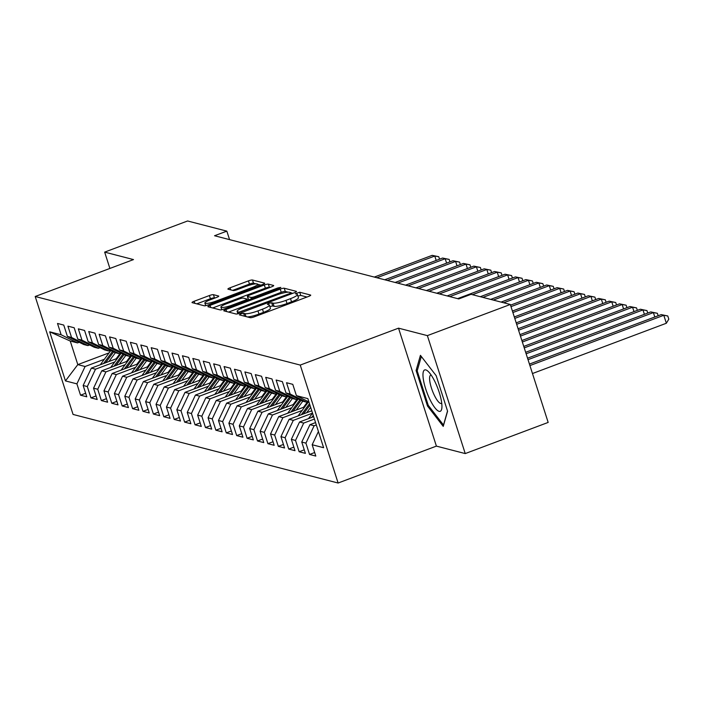 <?xml version="1.0" encoding="UTF-8"?>
<svg xmlns="http://www.w3.org/2000/svg" width="704" height="704" viewBox="0 0 704 704"><rect width="100%" height="100%" fill="white"/><g stroke="black" fill="none" stroke-linecap="round" stroke-linejoin="round"><path stroke-width="1.06" d="M240.803 313.905L239.413 314.882L250.272 317.689A3.335 0.59 -17.8 0 0 254.302 316.818L308.572 296.437A3.335 0.59 -17.8 0 0 310.728 295.152A3.335 0.59 -17.8 0 0 310.57 295.046L299.71 292.23L295.372 293.744L296.894 294.184A10.683 1.874 -17.8 0 1 297.414 294.545A10.683 1.874 -17.8 0 1 290.514 298.654L285.991 300.353A10.683 1.874 -17.8 0 1 273.073 303.125L271.674 302.764L268.849 303.371L267.335 304.269L268.858 304.709A10.683 1.874 -17.8 0 1 269.377 305.07A10.683 1.874 -17.8 0 1 262.478 309.179L257.954 310.878A10.683 1.874 -17.8 0 1 245.036 313.658L243.637 313.298L240.803 313.905M306.979 297.035L300.731 295.425L297.898 296.032M269.87 306.557L272.694 305.95L271.674 302.764M213.435 294.677A3.335 0.59 -17.8 0 0 209.396 295.539L194.172 301.259A3.335 0.59 -17.8 0 0 192.016 302.544A3.335 0.59 -17.8 0 0 192.174 302.658L204.239 305.774A3.335 0.59 -17.8 0 0 208.27 304.911L262.539 284.53A3.335 0.59 -17.8 0 0 264.695 283.246A3.335 0.59 -17.8 0 0 264.537 283.131L252.481 280.016A3.335 0.59 -17.8 0 0 248.442 280.878L230.05 287.786A3.335 0.59 -17.8 0 0 227.894 289.071A3.335 0.59 -17.8 0 0 228.052 289.186L233.218 290.514A3.335 0.59 -17.8 0 0 237.248 289.652L246.374 286.229A8.932 1.566 -17.8 0 1 257.611 284.205A8.932 1.566 -17.8 0 1 251.838 287.637L216.11 301.057A8.932 1.566 -17.8 0 1 204.873 303.081A8.932 1.566 -17.8 0 1 210.646 299.64L216.603 297.405A3.335 0.59 -17.8 0 0 218.759 296.12A3.335 0.59 -17.8 0 0 218.592 296.014L213.435 294.677L214.456 297.862A3.335 0.59 -17.8 0 0 210.417 298.734L196.786 303.846M214.544 235.743L458.77 298.936L471.055 294.325L510.303 304.48L427.372 335.623L398.534 328.161L300.247 365.077L35.2 296.498L133.487 259.582L104.658 252.12L187.59 220.977L226.829 231.132L214.544 235.743M225.949 309.487A3.335 0.59 -17.8 0 0 223.793 310.772A3.335 0.59 -17.8 0 0 223.96 310.878L236.016 314.002A3.335 0.59 -17.8 0 0 240.046 313.13L294.316 292.75A3.335 0.59 -17.8 0 0 296.481 291.465A3.335 0.59 -17.8 0 0 296.314 291.35L284.258 288.235A3.335 0.59 -17.8 0 0 280.218 289.106L225.949 309.487L226.618 311.573M220.123 309.892L208.067 306.768A3.335 0.59 -17.8 0 1 207.9 306.654A3.335 0.59 -17.8 0 1 210.056 305.369L264.326 284.988A3.335 0.59 -17.8 0 1 268.365 284.126L273.53 285.454A3.335 0.59 -17.8 0 1 273.689 285.569A3.335 0.59 -17.8 0 1 271.533 286.854L249.524 295.117A3.335 0.59 -17.8 0 0 247.368 296.402A3.335 0.59 -17.8 0 0 247.526 296.516L250.95 297.405A3.335 0.59 -17.8 0 0 254.989 296.534L277.904 287.927L280.843 287.399L279.338 288.297L224.162 309.021A3.335 0.59 -17.8 0 1 220.123 309.892M300.247 365.077L338.114 483.023L73.066 414.445L35.2 296.498M314.67 452.531L309.558 454.45L315.806 456.06L312.171 444.743L323.62 447.709L307.859 398.614L296.41 395.657L292.776 384.34L286.528 382.721L290.162 394.038L286 392.955L282.366 381.638L276.118 380.028L279.752 391.345L275.59 390.262L271.955 378.946L265.707 377.335L269.342 388.652L265.179 387.57L261.545 376.253L255.297 374.642L258.931 385.959L254.769 384.877L251.134 373.56L244.886 371.941L248.521 383.258L244.358 382.184L240.724 370.867L234.476 369.248L238.11 380.565L233.948 379.491L230.314 368.174L224.074 366.555L227.7 377.872L223.538 376.798L219.903 365.482L213.664 363.862L217.29 375.179L213.127 374.106L209.493 362.789L203.254 361.17L206.879 372.486L202.717 371.413L199.082 360.096L192.843 358.477L196.469 369.794L192.306 368.72L188.672 357.403L182.433 355.784L186.067 367.101L181.896 366.018L178.262 354.702L172.022 353.091L175.657 364.408L171.486 363.326L167.851 352.009L161.612 350.398L165.246 361.715L161.075 360.633L157.441 349.316L151.202 347.706L154.836 359.022L150.665 357.94L147.03 346.623L140.791 345.004L144.426 356.321L140.254 355.247L136.629 343.93L130.381 342.311L134.015 353.628L129.844 352.554L126.218 341.238L119.97 339.618L123.605 350.935L119.434 349.862L115.808 338.545L109.56 336.926L113.194 348.242L109.023 347.169L105.398 335.852L99.15 334.233L102.784 345.55L98.622 344.476L94.987 333.159L88.739 331.54L92.374 342.857L88.211 341.783L84.577 330.466L78.329 328.847L81.963 340.164L77.801 339.082L74.166 327.765L67.918 326.154L71.553 337.471L67.39 336.389L63.756 325.072L57.508 323.462L61.142 334.778L77.519 342.91L70.233 341.026L77.81 364.619L85.096 366.502L104.35 359.278M309.558 454.45L305.923 443.133L301.761 442.05L309.954 424.688L315.559 422.585M304.26 449.83L299.147 451.757L305.395 453.367L301.761 442.05M299.147 451.757L295.513 440.44L291.35 439.358L299.543 421.995L313.667 416.689M293.85 447.137L288.737 449.055L294.985 450.674L291.35 439.358M288.737 449.055L285.102 437.738L280.94 436.665L289.133 419.302L311.775 410.793M283.439 444.444L278.326 446.362L284.574 447.982L280.94 436.665M278.326 446.362L274.692 435.046L270.53 433.972L278.722 416.61L304.841 406.798M273.029 441.751L267.916 443.67L274.164 445.289L270.53 433.972M267.916 443.67L264.29 432.353L260.119 431.279L268.312 413.908L294.43 404.105M262.618 439.058L257.506 440.977L263.754 442.596L260.119 431.279M257.506 440.977L253.88 429.66L249.709 428.586L257.902 411.215L284.029 401.412M252.208 436.366L247.095 438.284L253.343 439.903L249.709 428.586M247.095 438.284L243.47 426.967L239.298 425.894L247.491 408.522L273.618 398.719M241.798 433.673L236.685 435.591L242.933 437.21L239.298 425.894M236.685 435.591L233.059 424.274L228.888 423.201L237.081 405.83L263.208 396.018M231.387 430.98L226.283 432.898L232.522 434.518L228.888 423.201M226.283 432.898L222.649 421.582L218.478 420.499L226.67 403.137L252.798 393.325M220.977 428.287L215.873 430.206L222.112 431.816L218.478 420.499M215.873 430.206L212.238 418.889L208.067 417.806L216.26 400.444L242.387 390.632M210.566 425.594L205.462 427.513L211.702 429.123L208.067 417.806M205.462 427.513L201.828 416.196L197.657 415.114L205.85 397.751L231.977 387.939M200.156 422.893L195.052 424.82L201.291 426.43L197.657 415.114M195.052 424.82L191.418 413.503L187.246 412.421L195.439 395.058L221.566 385.246M189.746 420.2L184.642 422.127L190.881 423.738L187.246 412.421M184.642 422.127L181.007 410.802L176.845 409.728L185.029 392.366L211.156 382.554M179.335 417.507L174.231 419.426L180.47 421.045L176.845 409.728M174.231 419.426L170.597 408.109L166.434 407.035L174.618 389.673L200.746 379.861M168.925 414.814L163.821 416.733L170.06 418.352L166.434 407.035M163.821 416.733L160.186 405.416L156.024 404.342L164.208 386.971L190.335 377.168M158.514 412.122L153.41 414.04L159.65 415.659L156.024 404.342M153.41 414.04L149.776 402.723L145.614 401.65L153.806 384.278L179.925 374.475M148.104 409.429L143 411.347L149.239 412.966L145.614 401.65M143 411.347L139.366 400.03L135.203 398.957L143.396 381.586L169.514 371.782M137.702 406.736L132.59 408.654L138.838 410.274L135.203 398.957M132.59 408.654L128.955 397.338L124.793 396.264L132.986 378.893L159.104 369.081M127.292 404.043L122.179 405.962L128.427 407.581L124.793 396.264M122.179 405.962L118.545 394.645L114.382 393.562L122.575 376.2L148.694 366.388M116.882 401.35L111.769 403.269L118.017 404.879L114.382 393.562M111.769 403.269L108.134 391.952L103.972 390.87L112.165 373.507L138.283 363.695M106.471 398.658L101.358 400.576L107.606 402.186L103.972 390.87M101.358 400.576L97.724 389.259L93.562 388.177L101.754 370.814L127.873 361.002M96.061 395.956L90.948 397.883L97.196 399.494L93.562 388.177M90.948 397.883L87.314 386.566L83.151 385.484L91.344 368.122L117.462 358.31M85.65 393.263L80.538 395.19L86.786 396.801L83.151 385.484M80.538 395.19L76.903 383.865L65.454 380.908L49.694 331.813L61.142 334.778M89.637 344.969L87.93 345.602L83.767 344.529L67.39 336.389M71.553 337.471L87.93 345.602M120.322 353.276L120.894 353.056M109.076 352.871L77.81 364.619L65.454 380.908M76.903 383.865L85.096 366.502M100.047 347.662L98.34 348.304L94.178 347.222L77.801 339.082M81.963 340.164L98.34 348.304M91.344 368.122L95.506 369.195L114.752 361.97M130.733 355.969L129.571 356.382L125.409 355.3L109.023 347.169M87.314 386.566L95.506 369.195M110.458 350.354L108.75 350.997L104.588 349.914L88.211 341.783M92.374 342.857L108.75 350.997M101.754 370.814L105.917 371.888L125.162 364.663M136.972 364.188L140.087 359.973A21.595 20.486 -75.5 0 1 141.17 358.626L141.715 358.45M97.724 389.259L105.917 371.888M120.868 353.047L119.161 353.69L114.998 352.607L98.622 344.476M102.784 345.55L119.161 353.69M112.165 373.507L116.327 374.581L135.573 367.356M151.554 361.354L152.117 361.143M108.134 391.952L116.327 374.581M113.194 348.242L129.571 356.382M122.575 376.2L126.738 377.282L145.983 370.049M161.964 364.047L162.527 363.836M118.545 394.645L126.738 377.282M141.689 358.433L139.982 359.075L135.819 358.002L119.434 349.862M123.605 350.935L139.982 359.075M132.986 378.893L137.148 379.975L156.394 372.742M172.374 366.74L171.213 367.154L167.05 366.08L150.665 357.94M128.955 397.338L137.148 379.975M152.099 361.126L150.392 361.768L146.23 360.694L129.844 352.554M134.015 353.628L150.392 361.768M143.396 381.586L147.558 382.668L166.804 375.434M182.785 369.433L181.623 369.846L177.461 368.773L161.075 360.633M139.366 400.03L147.558 382.668M162.51 363.818L160.802 364.461L156.64 363.387L140.254 355.247M144.426 356.321L160.802 364.461M153.806 384.278L157.969 385.361L177.214 378.127M189.024 377.652L192.139 373.446A21.595 20.486 -75.5 0 1 193.222 372.099L193.758 371.914M149.776 402.723L157.969 385.361M154.836 359.022L171.213 367.154M164.208 386.971L168.379 388.054L187.625 380.82M203.606 374.827L202.444 375.241L198.282 374.158L181.896 366.018M160.186 405.416L168.379 388.054M165.246 361.715L181.623 369.846M174.618 389.673L178.79 390.746L198.035 383.513M214.016 377.52L214.579 377.3M170.597 408.109L178.79 390.746M193.741 371.906L192.034 372.539L187.871 371.466L171.486 363.326M175.657 364.408L192.034 372.539M185.029 392.366L189.2 393.439L208.446 386.214M224.426 380.213L223.265 380.626L219.102 379.544L202.717 371.413M181.007 410.802L189.2 393.439M186.067 367.101L202.444 375.241M195.439 395.058L199.61 396.132L218.856 388.907M234.837 382.906L235.4 382.694M191.418 413.503L199.61 396.132M214.562 377.291L212.854 377.934L208.692 376.851L192.306 368.72M196.469 369.794L212.854 377.934M205.85 397.751L210.021 398.825L229.266 391.6M245.247 385.598L245.81 385.387M201.828 416.196L210.021 398.825M206.879 372.486L223.265 380.626M216.26 400.444L220.431 401.518L239.677 394.293M255.658 388.291L254.496 388.705L250.334 387.631L233.948 379.491M212.238 418.889L220.431 401.518M235.382 382.677L233.675 383.319L229.513 382.237L213.127 374.106M217.29 375.179L233.675 383.319M226.67 403.137L230.842 404.21L250.087 396.986M266.068 390.984L266.631 390.773M222.649 421.582L230.842 404.21M245.784 385.37L244.086 386.012L239.923 384.938L223.538 376.798M227.7 377.872L244.086 386.012M237.081 405.83L241.252 406.912L260.498 399.678M272.307 399.203L275.422 394.997A21.595 20.486 -75.5 0 1 276.505 393.65L275.317 394.09L271.154 393.017L254.769 384.877M233.059 424.274L241.252 406.912M238.11 380.565L254.496 388.705M247.491 408.522L251.654 409.605L270.908 402.371M286.889 396.37L287.452 396.158M243.47 426.967L251.654 409.605M266.605 390.755L264.906 391.398L260.744 390.324L244.358 382.184M248.521 383.258L264.906 391.398M257.902 411.215L262.064 412.298L281.318 405.064M297.299 399.062L297.862 398.851M253.88 429.66L262.064 412.298M258.931 385.959L275.317 394.09M268.312 413.908L272.474 414.99L291.729 407.757M307.71 401.755L306.548 402.178L302.377 401.095L286 392.955M264.29 432.353L272.474 414.99M287.426 396.15L285.727 396.783L281.565 395.71L265.179 387.57M269.342 388.652L285.727 396.783M278.722 416.61L282.885 417.683L302.139 410.45M274.692 435.046L282.885 417.683M297.836 398.842L296.138 399.476L291.975 398.402L275.59 390.262M279.752 391.345L296.138 399.476M289.133 419.302L293.295 420.376L312.532 413.151L309.162 417.727L310.191 418M285.102 437.738L293.295 420.376M290.162 394.038L306.548 402.178M299.543 421.995L303.706 423.069L314.424 419.047M295.513 440.44L303.706 423.069M296.41 395.657L308.554 401.782A26.013 24.684 -75.5 0 1 308.607 401.711M309.954 424.688L314.116 425.762L316.316 424.943M305.923 443.133L314.116 425.762M229.566 239.624L226.829 231.132M104.658 252.12L109.894 268.444M398.534 328.161L436.401 446.116L465.238 453.578L427.372 335.623M465.238 453.578L548.17 422.426L510.303 304.48M436.401 446.116L338.114 483.023M79.226 342.276L77.519 342.91M70.233 341.026L49.694 331.813M312.171 444.743L318.419 431.499M427.495 406.014L443.238 426.378L447.586 411.215L436.181 375.69L420.429 355.335L416.09 370.498L427.495 406.014L428.49 405.636M247.368 316.941A10.683 1.874 -17.8 0 0 258.975 314.072L257.954 310.878M269.377 305.07L270.406 308.255A10.683 1.874 -17.8 0 1 263.498 312.374L258.975 314.072M297.414 294.545L298.443 297.73A10.683 1.874 -17.8 0 1 291.544 301.84L287.021 303.538A10.683 1.874 -17.8 0 1 274.102 306.319L272.694 305.95M288.182 292.178L285.278 291.421A3.335 0.59 -17.8 0 0 281.239 292.292L228.562 312.074M292.723 293.348L291.148 292.943M239.114 312.127L289.573 293.63L291.086 292.723L289.485 292.266A10.683 1.874 -17.8 0 0 276.566 295.046L244.006 307.27A10.683 1.874 -17.8 0 0 237.107 311.379A10.683 1.874 -17.8 0 0 237.626 311.74L239.114 312.127L239.501 313.333M212.678 307.965L265.355 288.182L264.326 284.988M269.94 287.452L269.386 287.311A3.335 0.59 -17.8 0 0 265.355 288.182M226.688 303.697A8.932 1.566 -17.8 0 0 220.915 307.138A8.932 1.566 -17.8 0 0 232.153 305.114L244.737 300.388A3.335 0.59 -17.8 0 0 246.893 299.103A3.335 0.59 -17.8 0 0 246.734 298.989L243.311 298.1A3.335 0.59 -17.8 0 0 239.272 298.971L226.688 303.697M215.01 298.003L214.456 297.862M255.948 283.835L253.502 283.202A3.335 0.59 -17.8 0 0 249.462 284.064L232.663 290.374M260.946 285.129L257.629 284.266M417.454 369.978L416.09 370.498M532.47 373.534L666.354 323.25L663.793 315.286L661.197 314.609L529.443 364.091M529.918 365.57L663.793 315.286L667.779 315.973L668.8 319.158L666.354 323.25M661.197 314.609L667.779 315.973M528.026 359.674L653.382 312.594L650.786 311.916L527.551 358.195M654.808 317.011L653.382 312.594L657.369 313.28L658.161 315.753M650.786 311.916L657.369 313.28M308.59 418.598A9.011 8.554 -75.5 0 1 309.162 417.727M313.245 415.386L311.758 417.41M526.134 353.778L642.972 309.901L640.376 309.223L525.659 352.308M644.398 314.318L642.972 309.901L646.958 310.587L647.75 313.06M640.376 309.223L646.958 310.587M429.915 399.467A22.106 5.817 -110.6 0 0 441.874 407.898A22.106 5.817 -110.6 0 0 434.984 381.779A22.106 5.817 -110.6 0 0 428.173 371.422A22.106 5.817 -110.6 0 0 423.007 376.262A22.106 5.817 -110.6 0 0 429.915 399.467M431.138 375.021A15.136 3.978 -110.6 0 0 430.76 375.091A15.136 3.978 -110.6 0 0 434.35 395.314A15.136 3.978 -110.6 0 0 441.408 403.427A15.136 3.978 -110.6 0 0 441.734 403.234M447.515 411.013L443.502 425.04L428.243 405.31L417.19 370.894L421.318 356.479M306.671 412.711L310.658 407.326M298.179 415.906A9.011 8.554 -75.5 0 1 298.751 415.034L308.554 401.782M303.406 413.943L309.945 405.099M309.496 403.7L301.347 414.718M524.242 347.89L632.562 307.208L629.966 306.53L523.767 346.412M633.987 311.626L632.562 307.208L636.548 307.894L637.34 310.367M629.966 306.53L636.548 307.894M303.538 407.29L306.654 403.075A21.595 20.486 -75.5 0 1 307.736 401.729M296.261 410.018L302.782 401.201M287.769 413.204A9.011 8.554 -75.5 0 1 288.341 412.342L298.144 399.08A26.013 24.684 -75.5 0 1 298.197 399.018M292.996 411.242L301.004 400.418M299.922 399.872L290.937 412.016M522.35 341.994L622.16 304.506L619.555 303.838L521.875 340.525M623.577 308.933L622.16 304.506L626.138 305.202L626.93 307.674M619.555 303.838L626.138 305.202M293.128 404.589L296.243 400.382A21.595 20.486 -75.5 0 1 297.326 399.036M285.85 407.326L292.371 398.508M277.358 410.511A9.011 8.554 -75.5 0 1 277.93 409.649L287.734 396.387A26.013 24.684 -75.5 0 1 287.786 396.326M282.586 408.549L290.594 397.716M289.511 397.179L280.526 409.323M520.458 336.098L611.75 301.814L609.145 301.145L519.983 334.629M613.166 306.24L611.75 301.814L615.727 302.509L616.519 304.973M609.145 301.145L615.727 302.509M282.718 401.896L285.833 397.69A21.595 20.486 -75.5 0 1 286.915 396.343M275.44 404.633L281.961 395.815M266.948 407.818A9.011 8.554 -75.5 0 1 267.52 406.956L277.323 393.694A26.013 24.684 -75.5 0 1 277.376 393.633M272.175 405.856L280.183 395.023M279.101 394.486L270.116 406.63M518.566 330.211L601.339 299.121L598.734 298.452L518.091 328.733M602.756 303.538L601.339 299.121L605.317 299.816L606.109 302.28M598.734 298.452L605.317 299.816M265.03 401.94L271.55 393.122M256.538 405.126A9.011 8.554 -75.5 0 1 257.11 404.263L266.913 391.002A26.013 24.684 -75.5 0 1 266.966 390.94M261.765 403.163L269.773 392.33M268.69 391.794L259.706 403.938M516.674 324.315L590.929 296.428L588.324 295.759L516.199 322.846M592.346 300.846L590.929 296.428L594.906 297.114L595.698 299.587M588.324 295.759L594.906 297.114M261.897 396.51L265.012 392.295A21.595 20.486 -75.5 0 1 266.094 390.949M254.619 399.247L261.14 390.43M246.127 402.433A9.011 8.554 -75.5 0 1 246.699 401.57L256.502 388.309A26.013 24.684 -75.5 0 1 256.555 388.238M251.354 400.47L259.362 389.638M258.28 389.101L249.295 401.245M514.782 318.419L580.518 293.735L577.914 293.058L514.307 316.95M581.935 298.153L580.518 293.735L584.496 294.422L585.288 296.894M577.914 293.058L584.496 294.422M251.486 393.818L254.602 389.602A21.595 20.486 -75.5 0 1 255.684 388.256M244.209 396.554L250.73 387.728M235.717 399.74A9.011 8.554 -75.5 0 1 236.289 398.878L246.092 385.616A26.013 24.684 -75.5 0 1 246.145 385.546M240.944 397.778L248.952 386.945M247.87 386.408L238.885 398.552M512.89 312.532L570.108 291.042L567.503 290.365L512.415 311.054M571.525 295.46L570.108 291.042L574.086 291.729L574.878 294.202M567.503 290.365L574.086 291.729M241.076 391.125L244.191 386.91A21.595 20.486 -75.5 0 1 245.274 385.563M233.798 393.862L240.319 385.035M225.306 397.047A9.011 8.554 -75.5 0 1 225.878 396.185L235.682 382.923A26.013 24.684 -75.5 0 1 235.734 382.853M230.534 395.085L238.55 384.252M237.459 383.715L228.474 395.859M510.998 306.636L559.698 288.35L557.093 287.672L510.523 305.166M561.114 292.767L559.698 288.35L563.675 289.036L564.467 291.509M557.093 287.672L563.675 289.036M230.666 388.432L233.781 384.217A21.595 20.486 -75.5 0 1 234.863 382.87M223.388 391.169L229.909 382.342M214.896 394.354A9.011 8.554 -75.5 0 1 215.468 393.483L225.271 380.23A26.013 24.684 -75.5 0 1 225.324 380.16M220.123 392.392L228.14 381.559M227.049 381.014L218.064 393.166M503.712 302.773L549.287 285.657L546.682 284.979L501.107 302.095M550.704 290.074L549.287 285.657L553.265 286.343L554.057 288.816M546.682 284.979L553.265 286.343M220.255 385.739L223.37 381.524A21.595 20.486 -75.5 0 1 224.453 380.178M212.978 388.467L219.498 379.65M204.486 391.662A9.011 8.554 -75.5 0 1 205.058 390.79L214.861 377.538A26.013 24.684 -75.5 0 1 214.914 377.467M209.713 389.699L217.73 378.866M216.638 378.321L207.654 390.474M493.302 300.08L538.877 282.964L536.272 282.286L490.697 299.402M540.294 287.382L538.877 282.964L542.854 283.65L543.646 286.123M536.272 282.286L542.854 283.65M209.845 383.046L212.96 378.831A21.595 20.486 -75.5 0 1 214.042 377.485M202.567 385.774L209.088 376.957M194.075 388.969A9.011 8.554 -75.5 0 1 194.647 388.098L204.45 374.845A26.013 24.684 -75.5 0 1 204.503 374.774M199.302 387.006L207.319 376.174M206.228 375.628L197.243 387.781M482.891 297.387L528.466 280.271L525.862 279.594L480.286 296.71M529.883 284.689L528.466 280.271L532.444 280.958L533.236 283.43M525.862 279.594L532.444 280.958M199.434 380.354L202.55 376.138A21.595 20.486 -75.5 0 1 203.632 374.792M192.157 383.082L198.678 374.264M183.665 386.267A9.011 8.554 -75.5 0 1 184.237 385.405L194.04 372.143A26.013 24.684 -75.5 0 1 194.093 372.082M188.892 384.314L196.909 373.481M195.818 372.935L186.833 385.079M472.481 294.686L518.056 277.57L515.451 276.901L457.591 298.628M519.473 281.996L518.056 277.57L522.034 278.265L522.826 280.738M515.451 276.901L522.034 278.265M181.746 380.389L188.267 371.571M173.263 383.574A9.011 8.554 -75.5 0 1 173.826 382.712L183.638 369.45A26.013 24.684 -75.5 0 1 183.682 369.389M178.482 381.612L186.498 370.779M185.407 370.242L176.422 382.386M449.786 296.613L507.646 274.877L505.041 274.208L447.181 295.935M509.062 279.303L507.646 274.877L511.623 275.572L512.415 278.036M505.041 274.208L511.623 275.572M178.614 374.959L181.729 370.753A21.595 20.486 -75.5 0 1 182.811 369.406M171.336 377.696L177.857 368.878M162.853 380.882A9.011 8.554 -75.5 0 1 163.416 380.019L173.228 366.758A26.013 24.684 -75.5 0 1 173.272 366.696M168.071 378.919L176.088 368.086M174.997 367.55L166.012 379.694M439.375 293.92L497.235 272.184L494.63 271.515L436.77 293.242M498.652 276.602L497.235 272.184L501.213 272.879L502.005 275.343M494.63 271.515L501.213 272.879M168.203 372.266L171.318 368.06A21.595 20.486 -75.5 0 1 172.401 366.714M160.926 375.003L167.446 366.186M152.442 378.189A9.011 8.554 -75.5 0 1 153.006 377.326L162.818 364.065A26.013 24.684 -75.5 0 1 162.862 364.003M157.661 376.226L165.678 365.394M164.586 364.857L155.602 377.001M428.965 291.227L486.825 269.491L484.22 268.822L426.36 290.55M488.242 273.909L486.825 269.491L490.802 270.178L491.594 272.65M484.22 268.822L490.802 270.178M157.793 369.574L160.908 365.358A21.595 20.486 -75.5 0 1 161.99 364.012M150.515 372.31L157.036 363.493M142.032 375.496A9.011 8.554 -75.5 0 1 142.595 374.634L152.407 361.372A26.013 24.684 -75.5 0 1 152.451 361.302M147.25 373.534L155.267 362.701M154.176 362.164L145.191 374.308M418.554 288.526L476.414 266.798L473.81 266.13L415.95 287.857M477.831 271.216L476.414 266.798L480.392 267.485L481.184 269.958M473.81 266.13L480.392 267.485M147.382 366.881L150.498 362.666A21.595 20.486 -75.5 0 1 151.58 361.319M140.105 369.618L146.626 360.791M131.622 372.803A9.011 8.554 -75.5 0 1 132.185 371.941L141.997 358.679A26.013 24.684 -75.5 0 1 142.041 358.609M136.84 370.841L144.857 360.008M143.766 359.471L134.781 371.615M408.144 285.833L466.004 264.106L463.399 263.428L405.539 285.164M467.421 268.523L466.004 264.106L469.982 264.792L470.774 267.265M463.399 263.428L469.982 264.792M129.694 366.925L136.215 358.098M121.211 370.11A9.011 8.554 -75.5 0 1 121.774 369.248L131.586 355.986A26.013 24.684 -75.5 0 1 131.63 355.916M126.43 368.148L134.446 357.315M133.355 356.778L124.37 368.922M397.734 283.14L455.594 261.413L452.989 260.735L395.129 282.471M457.01 265.83L455.594 261.413L459.571 262.099L460.363 264.572M452.989 260.735L459.571 262.099M126.562 361.495L129.677 357.28A21.595 20.486 -75.5 0 1 130.759 355.934M119.284 364.232L125.805 355.406M110.801 367.418A9.011 8.554 -75.5 0 1 111.364 366.546L121.176 353.294A26.013 24.684 -75.5 0 1 121.22 353.223M116.019 365.455L124.036 354.622M122.945 354.077L113.96 366.23M387.323 280.447L445.183 258.72L442.578 258.042L384.718 279.778M446.6 263.138L445.183 258.72L449.161 259.406L449.953 261.879M442.578 258.042L449.161 259.406M116.151 358.802L119.266 354.587A21.595 20.486 -75.5 0 1 120.349 353.241M108.874 361.53L115.403 352.713M100.39 364.725A9.011 8.554 -75.5 0 1 100.954 363.854L110.766 350.601A26.013 24.684 -75.5 0 1 110.81 350.53M105.609 362.762L113.626 351.93M112.534 351.384L103.55 363.537M376.913 277.754L434.773 256.027L432.168 255.35L374.308 277.077M436.19 260.445L434.773 256.027L438.75 256.714L439.542 259.186M432.168 255.35L438.75 256.714M245.978 316.58L245.036 313.658M263.498 312.374L262.478 309.179M274.102 306.319L273.073 303.125M287.021 303.538L285.991 300.353M291.544 301.84L290.514 298.654M300.731 295.425L299.71 292.23M244.57 316.21L243.637 313.298M281.239 292.292L280.218 289.106M285.278 291.421L284.258 288.235M242.194 312.33L241.938 311.52M289.837 294.439L289.573 293.63M238.26 313.702L237.626 311.74M210.734 307.454L210.056 305.369M269.386 287.311L268.365 284.126M248.556 299.702L247.526 296.516M251.398 298.795L250.95 297.405M255.253 297.343L254.989 296.534M278.168 288.737L277.904 287.927M232.417 305.923L232.153 305.114M245.001 301.198L244.737 300.388M216.374 301.866L216.11 301.057M252.102 288.446L251.838 287.637M230.718 289.872L230.05 287.786M249.462 284.064L248.442 280.878M253.502 283.202L252.481 280.016M194.841 303.345L194.172 301.259M210.417 298.734L209.396 295.539M298.751 415.034L299.781 415.298M288.341 412.342L289.37 412.606M277.93 409.649L278.96 409.913M267.52 406.956L268.55 407.22M257.11 404.263L258.139 404.527M246.699 401.57L247.729 401.834M236.289 398.878L237.318 399.142M225.878 396.185L226.908 396.449M215.468 393.483L216.498 393.756M205.058 390.79L206.087 391.063M194.647 388.098L195.677 388.362M184.237 385.405L185.266 385.669M173.826 382.712L174.856 382.976M163.416 380.019L164.446 380.283M153.006 377.326L154.035 377.59M142.595 374.634L143.625 374.898M132.185 371.941L133.214 372.205M121.774 369.248L122.804 369.512M111.364 366.546L112.394 366.819M100.954 363.854L101.983 364.126M291.438 293.832L291.086 292.723M237.882 313.799L237.107 311.379M248.389 299.596L247.368 296.402M221.751 309.742L220.915 307.138M247.289 300.335L246.893 299.103M205.709 305.659L204.873 303.081M258.236 286.15L257.611 284.205"/></g></svg>
